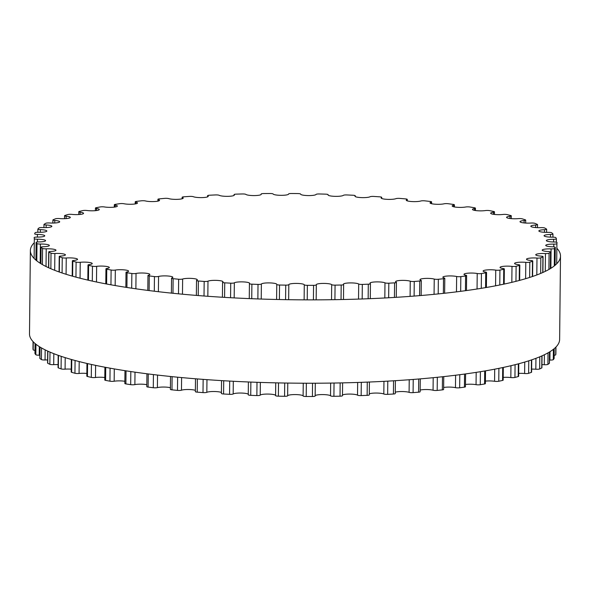 <?xml version="1.0" encoding="UTF-8"?>
<svg xmlns="http://www.w3.org/2000/svg" width="590" height="590" viewBox="0 0 590 590"><rect width="100%" height="100%" fill="white"/><g stroke="black" fill="none" stroke-linecap="round" stroke-linejoin="round"><path stroke-width="0.89" d="M530.941 223.042A7.736 1.357 -179.4 0 1 520.011 221.693A7.736 1.357 -179.4 0 1 524.119 220.535A2.965 0.516 0.6 0 0 525.697 220.092A2.965 0.516 0.6 0 0 525.336 219.841A261.495 45.858 0.6 0 0 522.312 218.861A2.965 0.516 0.6 0 0 518.241 218.632A7.736 1.357 -179.4 0 1 510.468 218.558A7.736 1.357 -179.4 0 1 506.581 217.341A7.736 1.357 -179.4 0 1 509.989 216.25A2.965 0.516 0.6 0 0 511.294 215.837A2.965 0.516 0.6 0 0 510.77 215.534A261.495 45.858 0.6 0 0 507.179 214.605A2.965 0.516 0.6 0 0 503.019 214.45A7.736 1.357 -179.4 0 1 494.929 214.494A7.736 1.357 -179.4 0 1 490.674 213.233A7.736 1.357 -179.4 0 1 493.424 212.23A2.965 0.516 0.6 0 0 494.479 211.847A2.965 0.516 0.6 0 0 493.756 211.493A261.495 45.858 0.6 0 0 489.656 210.637A2.965 0.516 0.6 0 0 485.445 210.564A7.736 1.357 -179.4 0 1 477.096 210.719A7.736 1.357 -179.4 0 1 472.472 209.428A7.736 1.357 -179.4 0 1 474.618 208.513A2.965 0.516 0.6 0 0 475.437 208.167A2.965 0.516 0.6 0 0 474.507 207.776A261.495 45.858 0.6 0 0 469.928 206.994A2.965 0.516 0.6 0 0 465.724 206.994A7.736 1.357 -179.4 0 1 457.176 207.282A7.736 1.357 -179.4 0 1 452.169 205.962A7.736 1.357 -179.4 0 1 453.784 205.15A2.965 0.516 0.6 0 0 454.403 204.841A2.965 0.516 0.6 0 0 453.223 204.413A261.495 45.858 0.6 0 0 448.23 203.72A2.965 0.516 0.6 0 0 444.078 203.801A7.736 1.357 -179.4 0 1 435.405 204.221A7.736 1.357 -179.4 0 1 430.014 202.871A7.736 1.357 -179.4 0 1 431.157 202.178A2.965 0.516 0.6 0 0 431.592 201.913A2.965 0.516 0.6 0 0 430.154 201.448A261.495 45.858 0.6 0 0 424.8 200.843A2.965 0.516 0.6 0 0 420.744 201.006A7.736 1.357 -179.4 0 1 412.034 201.566A7.736 1.357 -179.4 0 1 406.245 200.194A7.736 1.357 -179.4 0 1 406.989 199.619A2.965 0.516 0.6 0 0 407.277 199.405A2.965 0.516 0.6 0 0 405.566 198.911A261.495 45.858 0.6 0 0 399.902 198.41A2.965 0.516 0.6 0 0 395.993 198.646A7.736 1.357 -179.4 0 1 387.32 199.354A7.736 1.357 -179.4 0 1 381.133 197.96A7.736 1.357 -179.4 0 1 381.568 197.517A2.965 0.516 0.6 0 0 381.737 197.348A2.965 0.516 0.6 0 0 379.724 196.839A261.495 45.858 0.6 0 0 373.824 196.441A2.965 0.516 0.6 0 0 370.1 196.743A7.736 1.357 -179.4 0 1 361.559 197.606A7.736 1.357 -179.4 0 1 354.959 196.197A7.736 1.357 -179.4 0 1 355.165 195.887A2.965 0.516 0.6 0 0 355.246 195.769A2.965 0.516 0.6 0 0 352.931 195.238A261.495 45.858 0.6 0 0 346.861 194.951A2.965 0.516 0.6 0 0 343.373 195.334A7.736 1.357 -179.4 0 1 335.039 196.345A7.736 1.357 -179.4 0 1 328.033 194.921A7.736 1.357 -179.4 0 1 328.092 194.752A2.965 0.516 0.6 0 0 328.114 194.693A2.965 0.516 0.6 0 0 325.488 194.147A261.495 45.858 0.6 0 0 319.323 193.97A2.965 0.516 0.6 0 0 316.093 194.412A7.736 1.357 -179.4 0 1 308.061 195.578A7.736 1.357 -179.4 0 1 300.649 194.147A7.736 1.357 -179.4 0 1 300.649 194.125A2.965 0.516 0.6 0 0 300.649 194.117A2.965 0.516 0.6 0 0 297.707 193.564A261.495 45.858 0.6 0 0 291.504 193.505A2.965 0.516 0.6 0 0 288.591 193.992A2.965 0.516 0.6 0 0 288.591 194.007A7.736 1.357 -179.4 0 1 288.591 194.044A7.736 1.357 -179.4 0 1 281.187 195.327A7.736 1.357 -179.4 0 1 273.148 194.007A2.965 0.516 0.6 0 0 269.903 193.505A261.495 45.858 0.6 0 0 263.737 193.557A2.965 0.516 0.6 0 0 261.134 194.051A2.965 0.516 0.6 0 0 261.163 194.117A7.736 1.357 -179.4 0 1 261.23 194.302A7.736 1.357 -179.4 0 1 254.238 195.578A7.736 1.357 -179.4 0 1 245.905 194.405A2.965 0.516 0.6 0 0 242.394 193.963A261.495 45.858 0.6 0 0 236.332 194.132A2.965 0.516 0.6 0 0 234.038 194.619A2.965 0.516 0.6 0 0 234.127 194.737A7.736 1.357 -179.4 0 1 234.341 195.069A7.736 1.357 -179.4 0 1 227.762 196.337A7.736 1.357 -179.4 0 1 219.222 195.312A2.965 0.516 0.6 0 0 215.483 194.936A261.495 45.858 0.6 0 0 209.597 195.216A2.965 0.516 0.6 0 0 207.606 195.688A2.965 0.516 0.6 0 0 207.783 195.865A7.736 1.357 -179.4 0 1 208.241 196.337A7.736 1.357 -179.4 0 1 202.06 197.598A7.736 1.357 -179.4 0 1 193.402 196.721A2.965 0.516 0.6 0 0 189.479 196.411A261.495 45.858 0.6 0 0 183.837 196.809A2.965 0.516 0.6 0 0 182.14 197.259A2.965 0.516 0.6 0 0 182.435 197.488A7.736 1.357 -179.4 0 1 183.21 198.093A7.736 1.357 -179.4 0 1 177.435 199.346A7.736 1.357 -179.4 0 1 168.74 198.609A2.965 0.516 0.6 0 0 164.676 198.373A261.495 45.858 0.6 0 0 159.344 198.874A2.965 0.516 0.6 0 0 157.921 199.302A2.965 0.516 0.6 0 0 158.371 199.582A7.736 1.357 -179.4 0 1 159.543 200.32A7.736 1.357 -179.4 0 1 154.167 201.551A7.736 1.357 -179.4 0 1 145.516 200.961A2.965 0.516 0.6 0 0 141.357 200.806A261.495 45.858 0.6 0 0 136.393 201.404A2.965 0.516 0.6 0 0 135.235 201.802A2.965 0.516 0.6 0 0 135.862 202.134A7.736 1.357 -179.4 0 1 137.507 202.99A7.736 1.357 -179.4 0 1 132.521 204.206A7.736 1.357 -179.4 0 1 123.996 203.749A2.965 0.516 0.6 0 0 119.785 203.668A261.495 45.858 0.6 0 0 115.242 204.361A2.965 0.516 0.6 0 0 114.327 204.73A2.965 0.516 0.6 0 0 115.161 205.099A7.736 1.357 -179.4 0 1 117.351 206.072A7.736 1.357 -179.4 0 1 112.742 207.267A7.736 1.357 -179.4 0 1 104.415 206.943A2.965 0.516 0.6 0 0 100.212 206.943A261.495 45.858 0.6 0 0 96.141 207.717A2.965 0.516 0.6 0 0 95.44 208.049A2.965 0.516 0.6 0 0 96.509 208.462A7.736 1.357 -179.4 0 1 99.297 209.531A7.736 1.357 -179.4 0 1 95.064 210.696A7.736 1.357 -179.4 0 1 87.003 210.505A2.965 0.516 0.6 0 0 82.843 210.578A261.495 45.858 0.6 0 0 79.296 211.434A2.965 0.516 0.6 0 0 78.787 211.721A2.965 0.516 0.6 0 0 80.107 212.171A7.736 1.357 -179.4 0 1 83.559 213.337A7.736 1.357 -179.4 0 1 71.951 214.391A2.965 0.516 0.6 0 0 67.887 214.546A261.495 45.858 0.6 0 0 64.9 215.468A2.965 0.516 0.6 0 0 64.553 215.704A2.965 0.516 0.6 0 0 66.146 216.183A7.736 1.357 -179.4 0 1 70.313 217.437A7.736 1.357 -179.4 0 1 59.435 218.558A2.965 0.516 0.6 0 0 55.512 218.787A261.495 45.858 0.6 0 0 53.122 219.768A2.965 0.516 0.6 0 0 52.908 219.959A2.965 0.516 0.6 0 0 54.789 220.468A7.736 1.357 -179.4 0 1 59.701 221.781A7.736 1.357 -179.4 0 1 49.597 222.968A2.965 0.516 0.6 0 0 45.858 223.271A261.495 45.858 0.6 0 0 44.088 224.296A2.965 0.516 0.6 0 0 43.977 224.436A2.965 0.516 0.6 0 0 46.16 224.96A7.736 1.357 -179.4 0 1 51.854 226.331A7.736 1.357 -179.4 0 1 42.546 227.563A2.965 0.516 0.6 0 0 39.036 227.932A261.495 45.858 0.6 0 0 37.907 228.994A2.965 0.516 0.6 0 0 37.863 229.082A2.965 0.516 0.6 0 0 40.356 229.621A7.736 1.357 -179.4 0 1 46.853 231.029A7.736 1.357 -179.4 0 1 38.357 232.29A2.965 0.516 0.6 0 0 35.112 232.726A261.495 45.858 0.6 0 0 34.64 233.81A2.965 0.516 0.6 0 0 34.64 233.839A2.965 0.516 0.6 0 0 37.443 234.385A7.736 1.357 -179.4 0 1 44.759 235.823A7.736 1.357 -179.4 0 1 37.089 237.099A2.965 0.516 0.6 0 0 34.146 237.586A2.965 0.516 0.6 0 0 34.146 237.593A261.495 45.858 0.6 0 0 34.338 238.685A2.965 0.516 0.6 0 0 37.45 239.216A7.736 1.357 -179.4 0 1 45.592 240.654A7.736 1.357 -179.4 0 1 38.741 241.93A2.965 0.516 0.6 0 0 36.123 242.416A2.965 0.516 0.6 0 0 36.145 242.483A261.495 45.858 0.6 0 0 36.986 243.574A2.965 0.516 0.6 0 0 40.386 244.039A7.736 1.357 -179.4 0 1 49.346 245.477A7.736 1.357 -179.4 0 1 43.313 246.738A2.965 0.516 0.6 0 0 40.998 247.217A2.965 0.516 0.6 0 0 41.079 247.343A261.495 45.858 0.6 0 0 42.569 248.412A2.965 0.516 0.6 0 0 46.219 248.818A7.736 1.357 -179.4 0 1 55.984 250.226A7.736 1.357 -179.4 0 1 50.733 251.458A2.965 0.516 0.6 0 0 48.727 251.93A2.965 0.516 0.6 0 0 48.896 252.107A261.495 45.858 0.6 0 0 51.02 253.147A2.965 0.516 0.6 0 0 54.87 253.486A7.736 1.357 -179.4 0 1 65.416 254.858A7.736 1.357 -179.4 0 1 60.94 256.045A2.965 0.516 0.6 0 0 59.221 256.495A2.965 0.516 0.6 0 0 59.509 256.724A261.495 45.858 0.6 0 0 62.245 257.727A2.965 0.516 0.6 0 0 66.25 258A7.736 1.357 -179.4 0 1 77.548 259.32A7.736 1.357 -179.4 0 1 73.794 260.441A2.965 0.516 0.6 0 0 72.356 260.869A2.965 0.516 0.6 0 0 72.799 261.149A261.495 45.858 0.6 0 0 76.103 262.1A2.965 0.516 0.6 0 0 80.233 262.292A7.736 1.357 -179.4 0 1 88.168 262.314A7.736 1.357 -179.4 0 1 92.239 263.553A7.736 1.357 -179.4 0 1 89.164 264.6A2.965 0.516 0.6 0 0 87.991 264.999A2.965 0.516 0.6 0 0 88.611 265.323A261.495 45.858 0.6 0 0 92.46 266.215A2.965 0.516 0.6 0 0 96.649 266.333A7.736 1.357 -179.4 0 1 104.88 266.238A7.736 1.357 -179.4 0 1 109.32 267.513A7.736 1.357 -179.4 0 1 106.879 268.472A2.965 0.516 0.6 0 0 105.942 268.841A2.965 0.516 0.6 0 0 106.768 269.21A261.495 45.858 0.6 0 0 111.112 270.028A2.965 0.516 0.6 0 0 115.323 270.065A7.736 1.357 -179.4 0 1 123.782 269.844A7.736 1.357 -179.4 0 1 128.598 271.149A7.736 1.357 -179.4 0 1 126.725 272.019A2.965 0.516 0.6 0 0 126.009 272.344A2.965 0.516 0.6 0 0 127.064 272.757A261.495 45.858 0.6 0 0 131.85 273.495A2.965 0.516 0.6 0 0 136.039 273.458A7.736 1.357 -179.4 0 1 144.653 273.096A7.736 1.357 -179.4 0 1 149.853 274.439A7.736 1.357 -179.4 0 1 148.488 275.191A2.965 0.516 0.6 0 0 147.965 275.478A2.965 0.516 0.6 0 0 149.27 275.921A261.495 45.858 0.6 0 0 154.447 276.577A2.965 0.516 0.6 0 0 158.562 276.452A7.736 1.357 -179.4 0 1 167.258 275.958A7.736 1.357 -179.4 0 1 172.855 277.322A7.736 1.357 -179.4 0 1 171.911 277.956A2.965 0.516 0.6 0 0 171.557 278.2A2.965 0.516 0.6 0 0 173.128 278.679A261.495 45.858 0.6 0 0 178.645 279.232A2.965 0.516 0.6 0 0 182.635 279.033A7.736 1.357 -179.4 0 1 191.337 278.399A7.736 1.357 -179.4 0 1 197.326 279.785A7.736 1.357 -179.4 0 1 196.743 280.294A2.965 0.516 0.6 0 0 196.522 280.486A2.965 0.516 0.6 0 0 198.38 280.988A261.495 45.858 0.6 0 0 204.169 281.437A2.965 0.516 0.6 0 0 207.99 281.172A7.736 1.357 -179.4 0 1 216.611 280.383A7.736 1.357 -179.4 0 1 223.005 281.784A7.736 1.357 -179.4 0 1 222.696 282.16A2.965 0.516 0.6 0 0 222.578 282.3A2.965 0.516 0.6 0 0 224.738 282.824A261.495 45.858 0.6 0 0 230.727 283.171A2.965 0.516 0.6 0 0 234.341 282.824A7.736 1.357 -179.4 0 1 242.792 281.887A7.736 1.357 -179.4 0 1 249.592 283.311A7.736 1.357 -179.4 0 1 249.467 283.547A2.965 0.516 0.6 0 0 249.423 283.635A2.965 0.516 0.6 0 0 251.893 284.173A261.495 45.858 0.6 0 0 258.022 284.402A2.965 0.516 0.6 0 0 261.385 283.997A7.736 1.357 -179.4 0 1 269.578 282.905A7.736 1.357 -179.4 0 1 276.784 284.336A7.736 1.357 -179.4 0 1 276.769 284.432A2.965 0.516 0.6 0 0 276.762 284.461A2.965 0.516 0.6 0 0 279.542 285.014A261.495 45.858 0.6 0 0 285.737 285.132A2.965 0.516 0.6 0 0 288.812 284.653A7.736 1.357 -179.4 0 1 296.519 283.414A7.736 1.357 -179.4 0 1 304.278 284.8A2.965 0.516 0.6 0 0 307.375 285.331A261.495 45.858 0.6 0 0 313.57 285.339A2.965 0.516 0.6 0 0 316.329 284.845A2.965 0.516 0.6 0 0 316.321 284.8A7.736 1.357 -179.4 0 1 316.292 284.697A7.736 1.357 -179.4 0 1 323.49 283.414A7.736 1.357 -179.4 0 1 331.691 284.66A2.965 0.516 0.6 0 0 335.068 285.14A261.495 45.858 0.6 0 0 341.19 285.022A2.965 0.516 0.6 0 0 343.638 284.535A2.965 0.516 0.6 0 0 343.587 284.439A7.736 1.357 -179.4 0 1 343.454 284.181A7.736 1.357 -179.4 0 1 350.246 282.912A7.736 1.357 -179.4 0 1 358.691 284.011A2.965 0.516 0.6 0 0 362.319 284.417A261.495 45.858 0.6 0 0 368.3 284.188A2.965 0.516 0.6 0 0 370.439 283.716A2.965 0.516 0.6 0 0 370.314 283.561A7.736 1.357 -179.4 0 1 369.989 283.163A7.736 1.357 -179.4 0 1 376.368 281.895A7.736 1.357 -179.4 0 1 384.982 282.846A2.965 0.516 0.6 0 0 388.817 283.193A261.495 45.858 0.6 0 0 394.585 282.853A2.965 0.516 0.6 0 0 396.428 282.389A2.965 0.516 0.6 0 0 396.2 282.182A7.736 1.357 -179.4 0 1 395.588 281.651A7.736 1.357 -179.4 0 1 401.569 280.39A7.736 1.357 -179.4 0 1 410.257 281.201A2.965 0.516 0.6 0 0 414.254 281.474A261.495 45.858 0.6 0 0 419.748 281.024A2.965 0.516 0.6 0 0 421.304 280.582A2.965 0.516 0.6 0 0 420.935 280.324A7.736 1.357 -179.4 0 1 419.969 279.653A7.736 1.357 -179.4 0 1 425.552 278.414A7.736 1.357 -179.4 0 1 434.233 279.07A2.965 0.516 0.6 0 0 438.348 279.269A261.495 45.858 0.6 0 0 443.51 278.716A2.965 0.516 0.6 0 0 444.794 278.303A2.965 0.516 0.6 0 0 444.255 278.001A7.736 1.357 -179.4 0 1 442.854 277.204A7.736 1.357 -179.4 0 1 448.039 275.98A7.736 1.357 -179.4 0 1 456.638 276.496A2.965 0.516 0.6 0 0 460.827 276.622A261.495 45.858 0.6 0 0 465.584 275.973A2.965 0.516 0.6 0 0 466.624 275.589A2.965 0.516 0.6 0 0 465.894 275.235A7.736 1.357 -179.4 0 1 463.983 274.32A7.736 1.357 -179.4 0 1 468.785 273.118A7.736 1.357 -179.4 0 1 477.214 273.502A2.965 0.516 0.6 0 0 481.433 273.546A261.495 45.858 0.6 0 0 485.74 272.809A2.965 0.516 0.6 0 0 486.551 272.462A2.965 0.516 0.6 0 0 485.6 272.071A7.736 1.357 -179.4 0 1 483.114 271.046A7.736 1.357 -179.4 0 1 487.539 269.866A7.736 1.357 -179.4 0 1 495.74 270.124A2.965 0.516 0.6 0 0 499.929 270.087A261.495 45.858 0.6 0 0 503.742 269.269A2.965 0.516 0.6 0 0 504.347 268.959A2.965 0.516 0.6 0 0 503.152 268.531A7.736 1.357 -179.4 0 1 500.032 267.41A7.736 1.357 -179.4 0 1 504.089 266.26A7.736 1.357 -179.4 0 1 511.995 266.392A2.965 0.516 0.6 0 0 516.11 266.282A261.495 45.858 0.6 0 0 519.384 265.389A2.965 0.516 0.6 0 0 519.812 265.124A2.965 0.516 0.6 0 0 518.352 264.659A7.736 1.357 -179.4 0 1 514.554 263.45A7.736 1.357 -179.4 0 1 525.793 262.358A2.965 0.516 0.6 0 0 529.798 262.167A261.495 45.858 0.6 0 0 532.49 261.215A2.965 0.516 0.6 0 0 532.763 261.001A2.965 0.516 0.6 0 0 531.029 260.507A7.736 1.357 -179.4 0 1 526.494 259.224A7.736 1.357 -179.4 0 1 536.989 258.066A2.965 0.516 0.6 0 0 540.824 257.8A261.495 45.858 0.6 0 0 542.911 256.798A2.965 0.516 0.6 0 0 543.066 256.628A2.965 0.516 0.6 0 0 541.037 256.112A7.736 1.357 -179.4 0 1 535.742 254.769A7.736 1.357 -179.4 0 1 545.448 253.56A2.965 0.516 0.6 0 0 549.076 253.221A261.495 45.858 0.6 0 0 550.529 252.181A2.965 0.516 0.6 0 0 550.603 252.063A2.965 0.516 0.6 0 0 548.265 251.532A7.736 1.357 -179.4 0 1 542.173 250.138A7.736 1.357 -179.4 0 1 551.075 248.892A2.965 0.516 0.6 0 0 554.46 248.486A261.495 45.858 0.6 0 0 555.256 247.417A2.965 0.516 0.6 0 0 555.279 247.357A2.965 0.516 0.6 0 0 552.631 246.812A7.736 1.357 -179.4 0 1 545.728 245.388A7.736 1.357 -179.4 0 1 553.811 244.12A2.965 0.516 0.6 0 0 556.901 243.648A261.495 45.858 0.6 0 0 557.049 242.564A2.965 0.516 0.6 0 0 557.049 242.556A2.965 0.516 0.6 0 0 554.084 242.003A7.736 1.357 -179.4 0 1 546.355 240.565A7.736 1.357 -179.4 0 1 553.612 239.289A2.965 0.516 0.6 0 0 556.4 238.803A2.965 0.516 0.6 0 0 556.392 238.766A261.495 45.858 0.6 0 0 555.869 237.674A2.965 0.516 0.6 0 0 552.609 237.173A7.736 1.357 -179.4 0 1 544.061 235.734A7.736 1.357 -179.4 0 1 550.5 234.466A2.965 0.516 0.6 0 0 552.963 233.979A2.965 0.516 0.6 0 0 552.919 233.883A261.495 45.858 0.6 0 0 551.746 232.807A2.965 0.516 0.6 0 0 548.221 232.364A7.736 1.357 -179.4 0 1 538.854 230.941A7.736 1.357 -179.4 0 1 544.496 229.694A2.965 0.516 0.6 0 0 546.65 229.215A2.965 0.516 0.6 0 0 546.532 229.068A261.495 45.858 0.6 0 0 544.718 228.006A2.965 0.516 0.6 0 0 540.971 227.637A7.736 1.357 -179.4 0 1 530.808 226.243A7.736 1.357 -179.4 0 1 535.668 225.033A2.965 0.516 0.6 0 0 537.527 224.569A2.965 0.516 0.6 0 0 537.306 224.37A261.495 45.858 0.6 0 0 534.872 223.344A2.965 0.516 0.6 0 0 530.941 223.042M32.981 348.734A2.965 0.516 0.6 0 0 32.981 348.749A2.965 0.516 0.6 0 0 32.981 348.756A261.495 45.858 0.6 0 0 33.173 349.848A2.965 0.516 0.6 0 0 34.987 350.32M34.98 353.513A2.965 0.516 0.6 0 0 34.958 353.58A2.965 0.516 0.6 0 0 34.98 353.646A261.495 45.858 0.6 0 0 35.828 354.73A2.965 0.516 0.6 0 0 39.228 355.202A7.736 1.357 -179.4 0 1 39.869 355.195M39.95 347.009L39.832 358.381A2.965 0.516 0.6 0 0 39.913 358.499A261.495 45.858 0.6 0 0 41.411 359.576A2.965 0.516 0.6 0 0 45.054 359.981A7.736 1.357 -179.4 0 1 47.598 359.959M47.687 351.087L47.561 363.093A2.965 0.516 0.6 0 0 47.731 363.263A261.495 45.858 0.6 0 0 49.855 364.31A2.965 0.516 0.6 0 0 53.705 364.65A7.736 1.357 -179.4 0 1 58.086 364.627M58.189 355.305L58.056 367.659A2.965 0.516 0.6 0 0 58.344 367.887A261.495 45.858 0.6 0 0 61.08 368.89A2.965 0.516 0.6 0 0 65.084 369.156A7.736 1.357 -179.4 0 1 71.22 369.148M71.324 359.465L71.191 372.032A2.965 0.516 0.6 0 0 71.633 372.312A261.495 45.858 0.6 0 0 74.945 373.264A2.965 0.516 0.6 0 0 79.067 373.455A7.736 1.357 -179.4 0 1 86.855 373.455M86.959 363.462L86.826 376.162A2.965 0.516 0.6 0 0 87.445 376.486A261.495 45.858 0.6 0 0 91.295 377.379A2.965 0.516 0.6 0 0 95.484 377.497A7.736 1.357 -179.4 0 1 104.806 377.519M104.909 367.223L104.777 380.004A2.965 0.516 0.6 0 0 105.603 380.373A261.495 45.858 0.6 0 0 109.947 381.192A2.965 0.516 0.6 0 0 114.158 381.228A7.736 1.357 -179.4 0 1 124.866 381.28M124.977 370.675L124.844 383.507A2.965 0.516 0.6 0 0 125.899 383.92A261.495 45.858 0.6 0 0 130.685 384.658A2.965 0.516 0.6 0 0 134.874 384.614A7.736 1.357 -179.4 0 1 146.822 384.695M146.932 373.78L146.799 386.642A2.965 0.516 0.6 0 0 148.105 387.084A261.495 45.858 0.6 0 0 153.289 387.733A2.965 0.516 0.6 0 0 157.397 387.615A7.736 1.357 -179.4 0 1 170.407 387.726M170.525 376.494L170.392 389.363A2.965 0.516 0.6 0 0 171.97 389.843A261.495 45.858 0.6 0 0 177.487 390.396A2.965 0.516 0.6 0 0 181.477 390.197A7.736 1.357 -179.4 0 1 188.417 389.503A7.736 1.357 -179.4 0 1 195.371 390.337M195.489 378.78L195.356 391.649A2.965 0.516 0.6 0 0 197.222 392.151A261.495 45.858 0.6 0 0 203.004 392.601A2.965 0.516 0.6 0 0 206.832 392.328A7.736 1.357 -179.4 0 1 214.17 391.509A7.736 1.357 -179.4 0 1 221.42 392.498M221.545 380.616L221.412 393.464A2.965 0.516 0.6 0 0 223.573 393.987A261.495 45.858 0.6 0 0 229.562 394.334A2.965 0.516 0.6 0 0 233.175 393.987A7.736 1.357 -179.4 0 1 240.831 393.036A7.736 1.357 -179.4 0 1 248.265 394.186M248.302 394.703A2.965 0.516 0.6 0 0 248.257 394.799A2.965 0.516 0.6 0 0 250.728 395.337A261.495 45.858 0.6 0 0 256.856 395.566A2.965 0.516 0.6 0 0 260.219 395.152A7.736 1.357 -179.4 0 1 268.096 394.061A7.736 1.357 -179.4 0 1 275.596 395.381M275.737 382.851L275.604 395.588A2.965 0.516 0.6 0 0 275.596 395.625A2.965 0.516 0.6 0 0 278.377 396.17A261.495 45.858 0.6 0 0 284.572 396.288A2.965 0.516 0.6 0 0 287.647 395.816A7.736 1.357 -179.4 0 1 295.354 394.577A7.736 1.357 -179.4 0 1 303.113 395.964A2.965 0.516 0.6 0 0 306.21 396.495A261.495 45.858 0.6 0 0 312.405 396.495A2.965 0.516 0.6 0 0 315.163 396.008A2.965 0.516 0.6 0 0 315.156 395.964L315.289 383.227L315.163 396.008M315.163 395.728A7.736 1.357 -179.4 0 1 322.693 394.577A7.736 1.357 -179.4 0 1 330.525 395.824A2.965 0.516 0.6 0 0 333.911 396.296A261.495 45.858 0.6 0 0 340.032 396.185A2.965 0.516 0.6 0 0 342.473 395.698L342.613 382.873M342.48 395.049A7.736 1.357 -179.4 0 1 349.929 394.068A7.736 1.357 -179.4 0 1 357.525 395.167A2.965 0.516 0.6 0 0 361.161 395.58A261.495 45.858 0.6 0 0 367.135 395.352A2.965 0.516 0.6 0 0 369.281 394.872L369.414 382.025M369.288 393.869A7.736 1.357 -179.4 0 1 376.538 393.051A7.736 1.357 -179.4 0 1 383.817 394.009A2.965 0.516 0.6 0 0 387.652 394.356A261.495 45.858 0.6 0 0 393.419 394.017A2.965 0.516 0.6 0 0 395.263 393.552L395.396 380.683M395.278 392.202A7.736 1.357 -179.4 0 1 402.21 391.539A7.736 1.357 -179.4 0 1 409.091 392.357A2.965 0.516 0.6 0 0 413.089 392.63A261.495 45.858 0.6 0 0 418.583 392.18A2.965 0.516 0.6 0 0 420.139 391.745L420.279 378.869M420.161 390.064A7.736 1.357 -179.4 0 1 433.067 390.233A2.965 0.516 0.6 0 0 437.183 390.433A261.495 45.858 0.6 0 0 442.345 389.879A2.965 0.516 0.6 0 0 443.628 389.466L443.761 376.604M443.65 387.483A7.736 1.357 -179.4 0 1 455.473 387.66A2.965 0.516 0.6 0 0 459.662 387.785A261.495 45.858 0.6 0 0 464.426 387.136A2.965 0.516 0.6 0 0 465.458 386.752L465.591 373.92M465.481 384.488A7.736 1.357 -179.4 0 1 476.056 384.665A2.965 0.516 0.6 0 0 480.267 384.709A261.495 45.858 0.6 0 0 484.574 383.972A2.965 0.516 0.6 0 0 485.386 383.625L485.518 370.844M485.415 381.111A7.736 1.357 -179.4 0 1 494.575 381.288A2.965 0.516 0.6 0 0 498.764 381.251A261.495 45.858 0.6 0 0 502.577 380.432A2.965 0.516 0.6 0 0 503.182 380.122L503.314 367.437M503.211 377.401A7.736 1.357 -179.4 0 1 510.829 377.556A2.965 0.516 0.6 0 0 514.945 377.445A261.495 45.858 0.6 0 0 518.219 376.553A2.965 0.516 0.6 0 0 518.647 376.287L518.78 363.742M518.676 373.382A7.736 1.357 -179.4 0 1 524.628 373.522A2.965 0.516 0.6 0 0 528.633 373.33A261.495 45.858 0.6 0 0 531.325 372.379A2.965 0.516 0.6 0 0 531.605 372.165L531.73 359.834M531.634 369.119A7.736 1.357 -179.4 0 1 535.823 369.229A2.965 0.516 0.6 0 0 539.658 368.964A261.495 45.858 0.6 0 0 541.745 367.954A2.965 0.516 0.6 0 0 541.908 367.791L542.033 355.836M541.937 364.657A7.736 1.357 -179.4 0 1 544.282 364.723A2.965 0.516 0.6 0 0 547.911 364.384A261.495 45.858 0.6 0 0 549.364 363.337A2.965 0.516 0.6 0 0 549.438 363.226L549.556 351.95M549.467 360.04A7.736 1.357 -179.4 0 1 549.909 360.055A2.965 0.516 0.6 0 0 553.295 359.649A261.495 45.858 0.6 0 0 554.091 358.58A2.965 0.516 0.6 0 0 554.113 358.514A2.965 0.516 0.6 0 0 554.091 358.455M554.15 355.239A2.965 0.516 0.6 0 0 555.736 354.811A261.495 45.858 0.6 0 0 555.883 353.72L555.883 353.72A2.965 0.516 0.6 0 0 555.883 353.712L555.95 347.038L555.883 353.72M30.37 250.521L29.5 333.896A265.08 46.485 0.6 0 0 398.538 380.484A265.08 46.485 0.6 0 0 559.63 339.442L560.5 256.075A265.08 46.485 -179.4 0 1 399.408 297.117A265.08 46.485 -179.4 0 1 30.37 250.521A265.08 46.485 -179.4 0 1 34.095 242.881M556.982 248.405A265.08 46.485 -179.4 0 1 560.5 256.075M524.119 220.535L524.097 222.931M509.989 216.25L509.967 218.499M493.424 212.23L493.402 214.303M474.618 208.513L474.596 210.387M453.784 205.15L453.769 206.802M431.157 202.178L431.143 203.594M406.989 199.619L406.982 200.784M381.568 197.517L381.56 198.41M355.165 195.887L355.158 196.507M234.127 194.737L234.119 195.386M207.783 195.865L207.776 196.787M182.435 197.488L182.428 198.675M158.371 199.582L158.356 201.028M135.862 202.134L135.847 203.808M115.161 205.099L115.146 206.994M96.509 208.462L96.487 210.549M80.107 212.171L80.085 214.428M66.146 216.183L66.124 218.595M54.789 220.468L54.759 222.991M46.16 224.96L46.131 227.578M40.356 229.621L40.327 232.298M37.443 234.385L37.413 237.099M33.062 341.603L32.981 348.756L33.055 341.603M34.338 238.685L34.132 258.442M33.254 341.817L33.173 349.848M37.45 239.216L37.421 242.003M36.145 242.483L35.961 260.153M35.083 343.528L34.98 353.646M36.986 243.574L36.809 260.854M35.938 344.228L35.828 354.73M40.386 244.039L40.186 263.236M39.316 346.61L39.228 355.202M41.079 247.343L40.909 263.686M40.032 347.06L39.913 358.499M42.569 248.412L42.399 264.578M41.529 347.945L41.411 359.576M46.219 248.818L46.035 266.51M45.157 349.877L45.054 359.981M48.896 252.107L48.734 267.794M47.856 351.161L47.731 363.263M51.02 253.147L50.858 268.738M49.988 352.105L49.855 364.31M54.87 253.486L54.693 270.308M53.823 353.675L53.705 364.65M59.509 256.724L59.347 272.034M58.476 355.409L58.344 367.887M62.245 257.727L62.083 272.978M61.213 356.345L61.08 368.89M66.25 258L66.08 274.269M65.21 357.643L65.084 369.156M72.799 261.149L72.636 276.223M71.766 359.59L71.633 372.312M76.103 262.1L75.948 277.13M75.078 360.505L74.945 373.264M80.233 262.292L80.063 278.207M79.193 361.582L79.067 373.455M88.611 265.323L88.448 280.235M87.578 363.61L87.445 376.486M92.46 266.215L92.298 281.098M91.428 364.473L91.295 377.379M96.649 266.333L96.487 281.998M95.609 365.365L95.484 377.497M106.768 269.21L106.613 284.004M105.735 367.378L105.603 380.373M111.112 270.028L110.957 284.808M110.079 368.175L109.947 381.192M115.323 270.065L115.161 285.545M114.29 368.92L114.158 381.228M127.064 272.757L126.909 287.47M126.031 370.837L125.899 383.92M131.85 273.495L131.695 288.193M130.825 371.567L130.685 384.658M136.039 273.458L135.877 288.798M135.007 372.172L134.874 384.614M149.27 275.921L149.115 290.575M148.245 373.949L148.105 387.084M154.447 276.577L154.3 291.217M153.422 374.584L153.289 387.733M158.562 276.452L158.4 291.696M157.53 375.07L157.397 387.615M173.128 278.679L172.981 293.282M172.103 376.656L171.97 389.843M178.645 279.232L178.497 293.827M177.62 377.202L177.487 390.396M182.635 279.033L182.48 294.204M181.602 377.578L181.477 390.197M198.38 280.988L198.233 295.56M197.355 378.928L197.222 392.151M204.169 281.437L204.015 296.003M203.144 379.377L203.004 392.601M207.99 281.172L207.835 296.283M206.965 379.658L206.832 392.328M224.738 282.824L224.583 297.375M223.713 380.749L223.573 393.987M230.727 283.171L230.572 297.714M229.702 381.088L229.562 394.334M234.341 282.824L234.186 297.906M233.308 381.273L233.175 393.987M251.893 284.173L251.738 298.702M250.868 382.077L250.728 395.337M258.022 284.402L257.867 298.938M256.997 382.305L256.856 395.566M261.385 283.997L261.223 299.049M260.352 382.423L260.219 395.152M276.769 284.498L276.607 299.477L276.762 284.461M279.542 285.014L279.387 299.536M278.517 382.91L278.377 396.17M285.737 285.132L285.582 299.654M284.712 383.028L284.572 396.288M288.812 284.653L288.658 299.698M287.78 383.072L287.647 395.816M304.278 284.8L304.123 299.845M303.245 383.22L303.113 395.964M307.375 285.331L307.22 299.86M306.35 383.227L306.21 396.495M313.57 285.339L313.415 299.86M312.545 383.235L312.405 396.495M316.314 284.889L316.159 299.853L316.329 284.845M331.691 284.66L331.528 299.72M330.658 383.087L330.525 395.824M335.068 285.14L334.921 299.668M334.043 383.035L333.911 396.296M341.19 285.022L341.042 299.558M340.165 382.925L340.032 396.185M358.691 284.011L358.536 299.086M357.658 382.46L357.525 395.167M362.319 284.417L362.172 298.968M361.294 382.335L361.161 395.58M368.3 284.188L368.153 298.739M367.275 382.114L367.135 395.352M384.982 282.846L384.82 297.972M383.95 381.339L383.817 394.009M388.817 283.193L388.663 297.758M387.792 381.133L387.652 394.356M394.585 282.853L394.437 297.426M393.56 380.801L393.419 394.017M410.257 281.201L410.094 296.372M409.224 379.746L409.091 392.357M414.254 281.474L414.106 296.069M413.229 379.444L413.089 392.63M419.748 281.024L419.601 295.627M418.723 379.001L418.583 392.18M434.233 279.07L434.07 294.329M433.2 377.696L433.067 390.233M438.348 279.269L438.193 293.916M437.323 377.29L437.183 390.433M443.51 278.716L443.356 293.377M442.478 376.745L442.345 389.879M456.638 276.496L456.476 291.858M455.605 375.225L455.473 387.66M460.827 276.622L460.672 291.327M459.802 374.694L459.662 387.785M465.584 275.973L465.436 290.693M464.559 374.06L464.426 387.136M477.214 273.502L477.052 289.004M476.182 372.371L476.056 384.665M481.433 273.546L481.278 288.333M480.4 371.7L480.267 384.709M485.74 272.809L485.585 287.618M484.715 370.985L484.574 383.972M495.74 270.124L495.578 285.811M494.7 369.178L494.575 381.288M499.929 270.087L499.774 284.985M498.897 368.352L498.764 381.251M503.742 269.269L503.587 284.196M502.71 367.563L502.577 380.432M511.995 266.392L511.825 282.344M510.955 365.712L510.829 377.556M516.11 266.282L515.955 281.327M515.077 364.701L514.945 377.445M519.384 265.389L519.222 280.479M518.352 363.853L518.219 376.553M525.793 262.358L525.624 278.687M524.753 362.054L524.628 373.522M529.798 262.167L529.636 277.447M528.765 360.815L528.633 373.33M532.49 261.215L532.327 276.555M531.45 359.93L531.325 372.379M536.989 258.066L536.812 274.955M535.941 358.329L535.823 369.229M540.824 257.8L540.661 273.435M539.791 356.803L539.658 368.964M542.911 256.798L542.741 272.536M541.871 355.91L541.745 367.954M545.448 253.56L545.263 271.37M544.386 354.738L544.282 364.723M549.076 253.221L548.907 269.468M548.036 352.842L547.911 364.384M550.529 252.181L550.352 268.62M549.482 351.994L549.364 363.337M551.075 248.892L550.876 268.303M549.998 351.677L549.909 360.055M554.46 248.486L554.275 265.943M553.398 349.31L553.295 359.649M555.256 247.417L555.072 265.294L555.279 247.357M554.194 348.668L554.091 358.58M553.811 244.12L553.781 246.886M556.901 243.648L556.695 263.804M555.817 347.171L555.736 354.811M553.612 239.289L553.59 241.996M556.385 238.839L556.355 242.217L556.4 238.803M550.5 234.466L550.47 237.136M544.496 229.694L544.467 232.305M535.668 225.033L535.639 227.548M525.697 220.092L525.668 223.057M511.294 215.837L511.265 218.632M494.479 211.847L494.45 214.443M475.437 208.167L475.415 210.527M454.403 204.841L454.381 206.935M431.592 201.913L431.578 203.705M407.277 199.405L407.262 200.88M381.737 197.348L381.723 198.491M355.246 195.769L355.239 196.559M328.114 194.693L328.114 195.113M261.134 194.051L261.134 194.516M234.038 194.619L234.031 195.438M207.606 195.688L207.599 196.868M182.14 197.259L182.126 198.771M157.921 199.302L157.906 201.138M135.235 201.802L135.213 203.926M114.327 204.73L114.298 207.119M95.44 208.049L95.41 210.667M78.787 211.721L78.758 214.539M64.553 215.704L64.524 218.684M52.908 219.959L52.871 223.057M43.977 224.436L43.94 227.6M37.863 229.082L37.834 232.283M36.123 242.416L35.931 260.138M35.061 343.505L34.958 353.58M40.998 247.217L40.828 263.642M48.727 251.93L48.564 267.713M59.221 256.495L59.059 271.931M72.356 260.869L72.201 276.098M87.991 264.999L87.829 280.095M105.942 268.841L105.787 283.849M126.009 272.344L125.854 287.308M147.965 275.478L147.802 290.405M171.557 278.2L171.402 293.119M196.522 280.486L196.367 295.413M222.578 282.3L222.415 297.242M249.423 283.635L249.268 298.606M248.39 381.981L248.257 394.799M275.729 382.851L275.596 395.625M343.638 284.535L343.483 299.506M370.439 283.716L370.284 298.651M396.428 282.389L396.274 297.316M421.304 280.582L421.149 295.502M444.794 278.303L444.639 293.237M466.624 275.589L466.469 290.546M486.551 272.462L486.396 287.478M504.347 268.959L504.185 284.063M519.812 265.124L519.65 280.368M532.763 261.001L532.6 276.467M543.066 256.628L542.903 272.462M550.603 252.063L550.426 268.575M554.216 348.646L554.113 358.514M552.963 233.979L552.933 237.173M546.65 229.215L546.62 232.379M537.527 224.569L537.497 227.652"/></g></svg>
